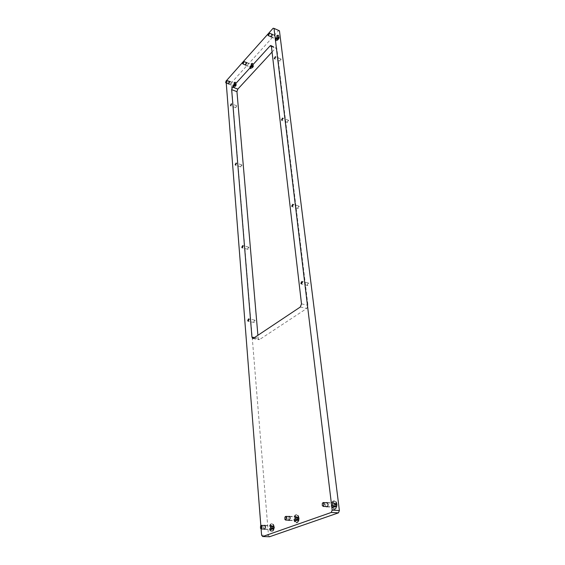 <?xml version="1.0" encoding="UTF-8"?>
<svg xmlns="http://www.w3.org/2000/svg" width="565" height="565" viewBox="0 0 565 565"><rect width="100%" height="100%" fill="white"/><g stroke="black" fill="none" stroke-linecap="round" stroke-linejoin="round"><path stroke-width="0.42" stroke-dasharray="2.83 2.12" d="M270.416 527.95L271.539 525.584L272.556 527.18L271.433 529.56L270.416 527.95M264.046 529.059L263.537 527.689L264.18 525.507M233.416 85.52L234.623 83.352L234.913 83.874L233.698 86.042L233.416 85.52M228.211 83.754L229.072 81.374M332.637 505.562C332.58 504.015 333.025 503.14 333.957 502.949L335.2 504.644C335.257 506.191 334.812 507.066 333.88 507.264L332.637 505.562M326.097 506.572L325.482 505.138L326.231 502.709M275.988 38.78C276.101 37.389 276.568 36.598 277.401 36.407L277.705 36.902C277.592 38.286 277.125 39.084 276.292 39.275L275.988 38.78M270.6 36.605L271.638 34.062M294.979 519.115L296.173 516.65L297.282 518.289L296.088 520.761L294.979 519.115M288.531 520.188L287.988 518.79L288.666 516.516M250.465 66.797L251.757 64.551L252.047 65.06L250.761 67.313L250.465 66.797M245.189 64.876L246.114 62.425M307.233 284.795L308.299 282.966L308.808 283.701L307.741 285.537L307.233 284.795M253.826 321.768L254.723 320.108L255.168 320.842L254.278 322.502L253.826 321.768M247.689 248.755L248.593 247.117L248.953 247.724L248.049 249.363L247.689 248.755M297.826 207.913L298.899 206.105L299.302 206.705L298.228 208.513L297.826 207.913M240.768 166.442L241.672 164.832L241.947 165.312L241.05 166.929L240.768 166.442M287.317 121.976L288.383 120.197L288.68 120.67L287.62 122.443L287.317 121.976M279.83 60.738L280.876 58.986L281.116 59.374L280.071 61.126L279.83 60.738M235.796 107.336L236.693 105.74L236.029 107.746L235.796 107.336M268.665 33.243L268.283 33.667M243.261 61.67L242.886 62.072M226.614 80.477L226.148 81.833L231.382 83.853L231.961 82.179L226.727 80.152M261.101 528.946L260.839 525.612M226.24 82.999L226.148 81.833M269.562 536.75L268.474 535.337L231.382 83.853M268.474 535.337L261.588 535.119M272.062 52.001L275.522 48.251L276.433 47.827L276.843 48.512L307.946 305.319L306.76 308.455L259.589 339.523L259.031 339.671L258.156 338.273L257.901 335.306M273.128 28.25L278.552 30.658L231.961 82.179M278.552 30.658L279.442 30.8M332.693 505.541L333.88 507.165C334.777 506.982 335.193 506.148 335.144 504.658L333.957 503.041C333.06 503.224 332.637 504.058 332.693 505.541M333.258 505.576L334.452 507.201C335.342 507.017 335.765 506.176 335.709 504.693L334.529 503.076C333.632 503.26 333.209 504.093 333.258 505.576M337.058 504.213C336.712 502.13 335.885 501.007 334.579 500.83C332.7 501.212 331.817 502.956 331.93 506.056C332.269 508.147 333.103 509.284 334.416 509.461C336.295 509.065 337.171 507.321 337.058 504.213M336.486 504.178C336.14 502.094 335.313 500.971 334.014 500.795C332.135 501.176 331.252 502.921 331.358 506.021C331.704 508.112 332.531 509.249 333.844 509.425C335.723 509.037 336.606 507.285 336.486 504.178M322.269 505.47L322.347 503.351M335.73 505.852L335.568 506.657L334.459 506.65L333.873 505.569L334.402 503.683L335.271 503.366L335.864 504.453L335.73 505.852M336.797 505.915L336.634 506.713L335.525 506.713L334.932 505.626L335.462 503.747L336.337 503.436L336.931 504.517L336.797 505.915M337.178 504.827C336.133 502.716 335.377 502.991 334.918 505.633C335.963 507.744 336.719 507.476 337.178 504.827M336.924 504.375L335.638 501.791L334.833 501.515C333.251 501.84 332.503 503.309 332.594 505.929C332.884 507.695 333.583 508.648 334.699 508.797L335.511 508.564C336.606 507.723 337.072 506.325 336.924 504.375M333.343 505.548L334.522 503.224L335.624 504.729L334.452 507.052L333.343 505.548M332.326 505.915C332.234 503.295 332.976 501.826 334.565 501.501C335.666 501.649 336.366 502.603 336.655 504.354C336.754 506.982 336.013 508.458 334.423 508.783C333.315 508.634 332.615 507.681 332.326 505.915M276.031 38.738L276.313 39.211L277.662 36.944L277.373 36.471L276.031 38.738M276.462 38.928L276.751 39.402L278.093 37.135L277.811 36.661L276.462 38.928M278.99 36.146L278.39 35.157C276.73 35.553 275.791 37.135 275.572 39.903L276.179 40.899C277.839 40.511 278.778 38.928 278.99 36.146M278.559 35.955L277.959 34.966C276.299 35.362 275.353 36.944 275.141 39.712L275.741 40.715C277.408 40.32 278.34 38.738 278.559 35.955M270.466 527.936L271.44 529.469L272.507 527.202L271.532 525.669L270.466 527.936M271.009 527.957L271.984 529.49L273.05 527.223L272.083 525.69L271.009 527.957M274.173 526.82C273.926 524.843 273.248 523.776 272.139 523.621C270.621 523.981 269.872 525.556 269.901 528.36C270.141 530.344 270.826 531.418 271.942 531.573C273.46 531.206 274.209 529.624 274.173 526.82M273.63 526.799C273.375 524.821 272.697 523.755 271.596 523.6C270.07 523.96 269.328 525.535 269.35 528.339C269.597 530.323 270.275 531.397 271.391 531.552C272.916 531.185 273.658 529.603 273.63 526.799M233.444 85.477L233.719 85.979L234.878 83.91L234.602 83.415L233.444 85.477M233.868 85.64L234.143 86.141L235.294 84.072L235.019 83.578L233.868 85.64M236.078 83.21L235.506 82.172C234.101 82.532 233.296 83.973 233.084 86.494L233.663 87.547C235.068 87.18 235.873 85.739 236.078 83.21M235.662 83.048L235.089 82.01C233.684 82.37 232.879 83.818 232.667 86.339L233.246 87.384C234.645 87.017 235.45 85.576 235.662 83.048M268.015 35.15L268.806 33.173M278.142 38.208L277.344 39.437L276.97 39.098L277.973 36.958L278.142 38.208M278.948 38.568L278.149 39.79L277.782 39.451L278.778 37.311L278.948 38.568M279.223 37.728C278.559 37.029 278.058 37.573 277.712 39.373C278.368 40.08 278.87 39.529 279.223 37.728M278.933 36.534L278.425 35.694C277.02 36.026 276.221 37.361 276.038 39.698L276.864 40.56C278.164 39.854 278.856 38.512 278.933 36.534M276.518 38.865L277.768 36.753L278.037 37.198L276.786 39.31L276.518 38.865M275.833 39.614C276.017 37.269 276.815 35.934 278.22 35.602L278.729 36.443C278.545 38.787 277.747 40.122 276.349 40.454L275.833 39.614M260.493 528.31L260.585 525.98M273.114 528.261L272.966 528.995L272.231 529.257L271.581 527.943L272.055 526.227L272.782 525.959L273.114 528.261M274.138 528.303L273.99 529.038L273.255 529.299L272.605 527.978L273.079 526.262L273.806 526.001L274.138 528.303M274.477 527.307C273.658 525.337 273.029 525.563 272.591 527.985C273.411 529.963 274.032 529.737 274.477 527.307M274.103 526.947L272.959 524.433L272.379 524.249C271.094 524.553 270.466 525.888 270.487 528.247C270.699 529.928 271.271 530.832 272.217 530.959L272.803 530.789L274.103 526.947M271.08 527.929L272.076 525.824L272.98 527.251L271.991 529.356L271.08 527.929M270.232 528.24C270.204 525.874 270.84 524.539 272.125 524.242C273.057 524.369 273.63 525.266 273.841 526.94C273.87 529.306 273.241 530.641 271.956 530.952C271.009 530.817 270.437 529.914 270.232 528.24M225.696 82.483L226.367 80.626M235.358 85.061L234.659 86.163L234.298 85.711L234.722 84.397L235.231 83.839L235.358 85.061M236.142 85.364L235.443 86.466L235.082 86.014L235.506 84.701L236.015 84.143L236.142 85.364M236.389 84.581C235.845 83.846 235.407 84.326 235.068 86.021L236.121 85.781L236.389 84.581M236.043 83.542L235.563 82.667C234.376 82.97 233.691 84.192 233.514 86.318L234.256 87.208C235.358 86.586 235.951 85.364 236.043 83.542M233.917 85.59L234.991 83.662L235.245 84.129L234.171 86.05L233.917 85.59M233.317 86.24C233.493 84.114 234.171 82.9 235.358 82.589L235.845 83.472C235.669 85.598 234.991 86.819 233.804 87.123L233.317 86.24M250.5 66.755L250.782 67.249L252.011 65.102L251.736 64.608L250.5 66.755M250.924 66.931L251.206 67.419L252.435 65.272L252.16 64.784L250.924 66.931M253.268 64.361L252.682 63.344C251.171 63.718 250.316 65.215 250.104 67.835L250.698 68.859C252.202 68.485 253.056 66.988 253.268 64.361M252.845 64.191L252.251 63.167C250.747 63.541 249.892 65.039 249.681 67.659L250.267 68.69C251.771 68.316 252.633 66.811 252.845 64.191M295.029 519.094L296.088 520.669L297.232 518.303L296.173 516.742L295.029 519.094M295.587 519.122L296.646 520.69L297.783 518.331L296.731 516.763L295.587 519.122M298.991 517.893C298.708 515.873 297.967 514.786 296.787 514.623C295.128 514.99 294.33 516.636 294.386 519.553C294.669 521.58 295.41 522.682 296.604 522.844C298.264 522.463 299.055 520.817 298.991 517.893M298.44 517.872C298.151 515.852 297.416 514.757 296.23 514.595C294.577 514.969 293.779 516.608 293.835 519.525C294.118 521.559 294.852 522.653 296.046 522.816C297.706 522.441 298.497 520.796 298.44 517.872M242.646 63.52L243.36 61.627M252.491 66.296L251.757 67.447L251.369 67.002L251.813 65.653L252.35 65.06L252.491 66.296M253.29 66.621L252.548 67.772L252.16 67.327L252.604 65.971L253.148 65.385L253.29 66.621M253.544 65.815C252.958 65.095 252.491 65.604 252.152 67.334C252.378 68.047 252.767 67.906 253.325 66.931L253.544 65.815M253.219 64.714L252.725 63.852C251.453 64.17 250.726 65.434 250.549 67.645L251.326 68.52C252.506 67.871 253.134 66.599 253.219 64.714M250.98 66.875L252.124 64.876L252.386 65.328L251.241 67.327L250.98 66.875M250.352 67.567C250.528 65.349 251.256 64.085 252.527 63.774L253.021 64.636C252.845 66.847 252.117 68.118 250.846 68.429L250.352 67.567M284.873 519.313L284.958 517.039M297.833 519.419L297.677 520.174L296.886 520.457L296.173 519.108L296.667 517.328L297.451 517.039L297.833 519.419M298.871 519.461L298.716 520.224L297.932 520.506L297.211 519.157L297.713 517.378L298.497 517.095L298.871 519.461M299.224 518.437C298.32 516.41 297.649 516.65 297.197 519.164C298.101 521.191 298.779 520.951 299.224 518.437M298.899 518.041L297.691 515.492L297.035 515.273C295.636 515.584 294.958 516.975 295.008 519.433C295.248 521.149 295.869 522.074 296.879 522.215L297.55 522.018L298.899 518.041M295.665 519.094L296.724 516.904L297.706 518.359L296.646 520.556L295.665 519.094M294.746 519.426C294.697 516.961 295.368 515.577 296.766 515.259C297.769 515.4 298.391 516.318 298.631 518.027C298.687 520.492 298.016 521.883 296.618 522.201C295.608 522.06 294.987 521.135 294.746 519.426M271.419 46.492L275.522 48.251M271.377 46.16L276.843 48.512M254.497 337.58L258.156 338.273M253.353 338.343L259.589 339.523M300.319 307.021L306.76 308.455M301.505 303.864L307.946 305.319M335.78 506.035L336.846 506.099M334.544 503.768L335.61 503.839M334.021 505.11L335.087 505.174M334.459 506.508L335.525 506.572M335.419 506.565L336.486 506.628M334.911 506.749L335.977 506.812M334.19 504.298L335.25 504.368M335.052 503.592L336.119 503.655M335.504 503.825L336.571 503.888M335.942 505.223L337.008 505.287M278.164 38.293L278.976 38.653M278.241 37.325L279.046 37.686M277.027 38.66L277.832 39.013M277.288 39.26L278.1 39.614M277.923 38.794L278.722 39.147M277.585 39.162L278.397 39.522M277.069 39.063L277.881 39.416M277.147 38.095L277.952 38.455M277.726 37.226L278.538 37.587M278.022 37.135L278.835 37.488M278.291 37.728L279.103 38.088M273.142 528.43L274.173 528.473M272.182 526.312L273.206 526.347M271.723 527.526L272.74 527.569M272.048 528.826L273.072 528.868M272.839 528.911L273.863 528.953M272.415 529.059L273.439 529.101M271.871 526.785L272.895 526.827M272.605 526.156L273.63 526.199M272.973 526.389L273.997 526.432M273.298 527.689L274.322 527.731M235.379 85.146L236.163 85.442M235.464 84.22L236.248 84.524M235.506 84.701L234.75 84.411M234.397 85.386L235.181 85.689M234.609 85.986L235.393 86.29M235.923 85.894L235.167 85.605M234.863 85.922L235.647 86.226M234.433 85.781L235.217 86.085M234.51 84.856L235.294 85.16M235.026 84.079L235.81 84.383M235.28 84.016L236.064 84.319M235.492 84.616L236.283 84.912M252.52 66.38L253.311 66.705M252.597 65.434L253.388 65.759M251.474 66.67L252.265 66.995M251.7 67.27L252.499 67.588M253.071 67.171L252.294 66.854M251.976 67.193L252.767 67.517M251.51 67.066L252.308 67.39M251.587 66.126L252.386 66.451M252.131 65.314L252.929 65.639M252.4 65.236L253.198 65.561M252.633 65.837L253.431 66.162M297.868 519.595L298.913 519.638M296.802 517.413L297.84 517.462M296.314 518.677L297.36 518.727M296.682 520.019L297.727 520.061M297.543 520.09L298.581 520.139M297.084 520.252L298.129 520.301M297.416 519.461L296.406 519.412M296.477 517.907L297.515 517.957M297.254 517.25L298.299 517.3M297.656 517.484L298.701 517.533M298.023 518.825L299.069 518.875M264.695 525.309L271.539 525.584M229.411 81.332L234.623 83.352M326.867 502.511L333.957 502.949M272.026 34.041L277.401 36.407M289.224 516.311L296.173 516.65M246.474 62.397L251.757 64.551M308.299 282.966L301.985 281.419M254.723 320.108L248.621 318.865M248.593 247.117L242.759 245.591M298.899 206.105L292.875 204.262M241.672 164.832L236.142 163.031M288.383 120.197L282.677 118.064M280.876 58.986L275.395 56.669M236.693 105.74L231.382 103.776M271.052 45.518L276.433 47.827M252.802 338.491L259.031 339.671M236.029 107.746L230.682 105.775M280.071 61.126L274.541 58.809M287.62 122.443L281.857 120.303M241.05 166.929L235.478 165.128M298.228 208.513L292.14 206.663M248.049 249.363L242.173 247.837M254.278 322.502L248.134 321.266M307.741 285.537L301.364 283.997M245.429 65.144L250.761 67.313M289.082 520.443L296.088 520.761M270.854 36.902L276.292 39.275M326.711 506.847L333.88 507.264M228.444 84.016L233.698 86.042M264.547 529.306L271.433 529.56M334.452 507.201L333.88 507.165M334.579 500.83L334.014 500.795M334.416 509.461L333.844 509.425M334.529 503.076L333.957 503.041M335.822 504.453L336.888 504.517M334.402 503.683L335.462 503.747M335.638 501.791L337.263 504.672L335.511 508.564M327.425 502.786L334.522 503.224M327.29 506.636L334.452 507.052M335.568 506.657L336.634 506.713M335.214 506.445L336.281 506.508M334.692 506.967L335.758 507.031M334.099 505.88L335.165 505.943M334.748 503.888L335.808 503.952M335.271 503.366L336.337 503.436M276.751 39.402L276.313 39.211M278.39 35.157L277.959 34.966M276.179 40.899L275.741 40.715M277.811 36.661L277.373 36.471M271.984 529.49L271.44 529.469M272.139 523.621L271.596 523.6M271.942 531.573L271.391 531.552M272.083 525.69L271.532 525.669M234.143 86.141L233.719 85.979M235.506 82.172L235.089 82.01M233.663 87.547L233.246 87.384M235.019 83.578L234.602 83.415M278.1 37.375L278.912 37.735M278.672 35.863L279.251 37.347C279.301 39.027 278.503 40.101 276.864 40.56M272.224 34.317L277.768 36.753M271.186 36.859L276.786 39.31M277.344 39.437L278.149 39.79M277.21 39.013L278.022 39.366M276.97 39.098L277.782 39.451M277.401 37.601L278.206 37.954M277.973 36.958L278.778 37.311M278.34 37.29L279.152 37.643M273.227 526.983L274.251 527.018M272.055 526.227L273.079 526.262M272.959 524.433L274.512 527.23L272.803 530.789M265.162 525.549L272.076 525.824M265.027 529.101L271.991 529.356M272.966 528.995L273.99 529.038M272.662 528.791L273.686 528.833M272.231 529.257L273.255 529.299M271.793 528.24L272.817 528.275M272.351 526.425L273.375 526.467M272.782 525.959L273.806 526.001M235.351 84.256L236.135 84.559M235.774 82.794L236.347 85.117M229.595 81.572L234.991 83.662M228.733 83.959L234.171 86.05M236.121 85.781L234.256 87.208M234.659 86.163L235.443 86.466M234.539 85.739L235.323 86.042M234.348 85.809L235.132 86.106M235.231 83.839L236.015 84.143M235.541 84.192L236.325 84.496M251.206 67.419L250.782 67.249M252.682 63.344L252.251 63.167M250.698 68.859L250.267 68.69M252.16 64.784L251.736 64.608M296.646 520.69L296.088 520.669M296.787 514.623L296.23 514.595M296.604 522.844L296.046 522.816M296.731 516.763L296.173 516.742M252.477 65.476L253.268 65.801M252.951 63.993L253.459 66.55M246.665 62.651L252.124 64.876M245.74 65.095L251.241 67.327M253.325 66.931L251.326 68.52M251.757 67.447L252.548 67.772M251.63 67.023L252.428 67.348M251.425 67.101L252.216 67.419M251.835 65.66L252.626 65.985M252.35 65.06L253.148 65.385M252.682 65.406L253.48 65.731M296.667 517.328L297.713 517.378M297.691 515.492L299.281 518.324C299.535 519.567 298.956 520.796 297.55 522.018M289.725 516.565L296.724 516.904M289.598 520.238L296.646 520.556M297.677 520.174L298.716 520.224M297.352 519.97L298.398 520.019M296.886 520.457L297.932 520.506M296.985 517.526L298.023 517.575M297.451 517.039L298.497 517.095M297.967 518.084L299.005 518.133"/><path stroke-width="0.85" d="M264.18 525.507L264.66 525.309L265.663 526.912L264.547 529.306L264.046 529.059M229.072 81.374L229.644 81.833L228.211 83.754M326.231 502.709L326.803 502.504L328.032 504.206C328.088 505.774 327.644 506.65 326.711 506.847L326.097 506.572M271.638 34.062L272.266 34.514C272.153 35.906 271.68 36.704 270.854 36.902L270.6 36.605M288.666 516.516L289.181 516.311L290.276 517.957L289.082 520.443L288.531 520.188M246.114 62.425L246.714 62.885L245.429 65.144L245.189 64.876M302.43 282.147L301.929 281.405L300.855 283.249L301.364 283.997L302.43 282.147M249.024 319.585L248.579 318.851L247.689 320.524L248.134 321.266L249.024 319.585M243.077 246.185L242.717 245.577L241.82 247.23L242.173 247.837L243.077 246.185M293.214 204.841L292.818 204.24L291.745 206.055L292.14 206.663L293.214 204.841M236.382 163.504L236.106 163.017L235.202 164.641L235.478 165.128L236.382 163.504M282.917 118.509L282.62 118.043L281.561 119.829L281.857 120.303L282.917 118.509M275.586 57.044L275.346 56.648L274.308 58.414L274.541 58.809L275.586 57.044M231.572 104.165L231.346 103.762L230.456 105.365L230.682 105.775L231.572 104.165M232.54 87.074L270.063 45.913L270.967 45.483L271.377 46.16L301.505 303.864L300.319 307.021L253.353 338.343L252.802 338.491L251.941 337.093L231.65 89.637L232.54 87.074L237.837 89.108L272.062 52.001M331.26 512.462L262.661 536.538L269.562 536.75L338.463 512.851L331.26 512.462L332.185 510.146L274.011 28.384L273.128 28.25L268.665 33.243M268.283 33.667L243.24 61.684L242.611 63.45C243.141 63.739 243.501 63.252 243.699 61.995L243.24 61.684M242.886 62.072L226.614 80.477M262.661 536.538L261.588 535.119L261.101 528.946M260.839 525.612L226.24 82.999M257.901 335.306L236.954 91.664L237.837 89.108M332.185 510.146L339.388 510.548L279.442 30.8L274.011 28.384M339.388 510.548L338.463 512.851M323.915 504.114C323.583 502.829 323.06 502.575 322.347 503.351L322.297 505.52C323.229 506.381 323.773 505.908 323.915 504.114M322.474 503.111L323.321 502.532L324.409 504.051L323.229 506.402L322.269 505.47M269.18 33.533L268.679 33.229L267.987 35.051C268.566 35.383 268.961 34.875 269.18 33.533M268.806 33.173L269.533 33.462L268.283 35.595L268.015 35.15M261.757 526.884C261.538 525.747 261.136 525.464 260.543 526.036L260.472 528.282C261.214 528.882 261.644 528.416 261.757 526.884M260.585 525.98L261.312 525.394L262.202 526.827L261.207 528.96L260.493 528.31M226.685 81L226.254 80.682L225.661 82.412C226.162 82.674 226.501 82.208 226.685 81M226.367 80.626L227.01 80.943L225.944 82.878L225.696 82.483M243.36 61.627L244.038 61.931L242.901 63.944L242.646 63.52M286.278 517.9C286.024 516.707 285.572 516.431 284.937 517.081L284.873 519.313C285.685 520.005 286.158 519.532 286.278 517.9M284.958 517.039L285.777 516.375L286.745 517.844L285.678 520.061L285.007 519.581M270.063 45.913L271.419 46.492M231.65 89.637L236.954 91.664M251.941 337.093L254.497 337.58M323.371 502.539L327.425 502.786M323.229 506.402L327.29 506.636M269.321 33.038L272.224 34.317M268.283 35.595L271.186 36.859M261.341 525.394L265.162 525.549M261.207 528.96L265.027 529.101M226.805 80.491L229.595 81.572M225.944 82.878L228.733 83.959M243.826 61.493L246.665 62.651M242.901 63.944L245.74 65.095M285.812 516.375L289.725 516.565M285.678 520.061L289.598 520.238"/></g></svg>
